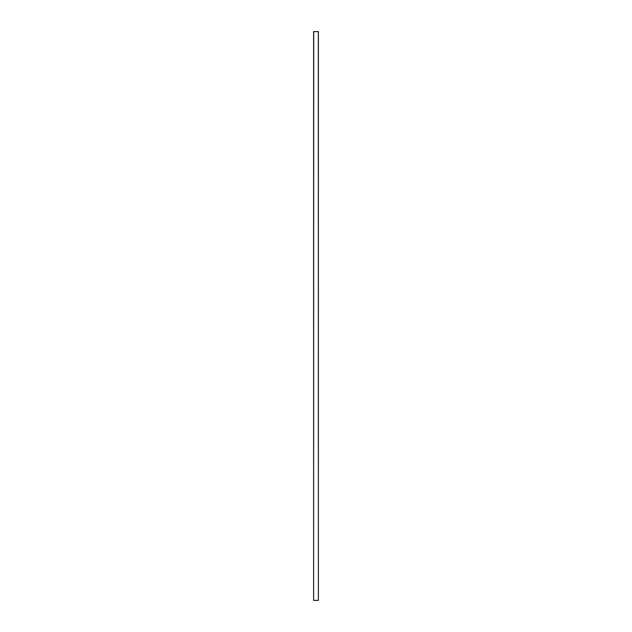 <?xml version="1.0" encoding="UTF-8"?>
<svg xmlns="http://www.w3.org/2000/svg" width="632" height="632" viewBox="0 0 632 632"><rect width="100%" height="100%" fill="white"/><g stroke="black" fill="none" stroke-linecap="round" stroke-linejoin="round"><path stroke-width="0.95" d="M313.709 600.4L318.386 600.4L318.323 31.6L313.614 31.6L313.614 600.4L313.709 31.6M318.386 600.4L318.386 31.6"/></g></svg>
